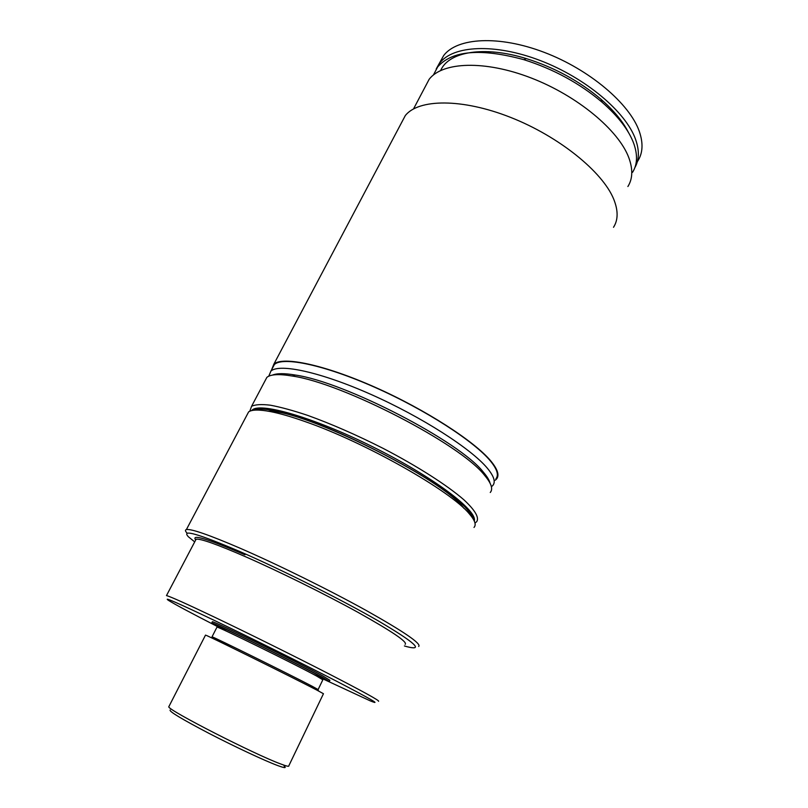 <?xml version="1.0" encoding="UTF-8"?>
<svg xmlns="http://www.w3.org/2000/svg" width="808" height="808" viewBox="0 0 808 808"><rect width="100%" height="100%" fill="white"/><g stroke="black" fill="none" stroke-linecap="round" stroke-linejoin="round"><path stroke-width="1.21" d="M489.577 52.732L488.325 51.641M488.961 51.672L490.183 52.793M493.941 52.187L494.536 52.086M436.209 68.973L443.673 55.54C457.146 37.623 498.849 35.027 544.259 52.369C589.658 69.599 629.816 103.858 639.33 131.472C643.32 143.117 642.855 152.894 637.926 160.792L637.33 161.701M491.395 486.749L492.789 485.517C495.819 481.982 493.971 476.175 487.244 468.084C471.115 448.723 421.816 417.009 371.347 394.587C320.847 372.094 279.598 363.236 270.933 371.044L268.741 376.215M272.195 368.67L274.427 364.438C283.204 356.389 324.523 364.984 374.973 387.386C425.382 409.717 474.518 441.532 490.506 461.105C497.173 469.286 498.97 475.195 495.9 478.831M271.619 369.751L273.882 364.125C282.709 356.035 324.24 364.671 374.952 387.194C425.634 409.646 475.023 441.633 491.072 461.297C497.758 469.509 499.566 475.447 496.476 479.094L495.243 480.235M401.091 123.543L405.303 115.574C418.504 98.798 462.065 98.202 510.575 117.382C559.075 136.451 602.697 171.902 613.716 199.172C618.302 210.565 618.231 219.938 613.504 227.3M424.867 87.415L429.169 79.265C442.491 61.832 484.719 59.994 531.098 77.952C577.467 95.788 618.766 130.351 628.826 157.742C633.038 169.256 632.715 178.851 627.887 186.527M437.673 66.912L433.411 74.993L437.673 66.912C452.157 50.439 480.881 48.026 523.847 59.671C553.52 69.054 579.629 83.264 602.152 102.293C618.231 116.372 628.755 130.078 633.725 143.41C637.805 154.934 637.411 164.569 632.553 172.316M440.663 70.488C448.692 51.722 483.82 45.43 526.281 58.59C554.571 67.518 579.467 81.073 600.95 99.243C613.747 110.413 622.918 121.493 628.462 132.492M439.673 63.115C453.036 45.43 494.698 43.066 540.168 60.509C585.628 77.831 625.947 111.999 635.593 139.42C639.502 150.53 639.259 159.923 634.876 167.589M490.022 483.083C489.254 480.073 487.032 476.427 483.366 472.155C460.136 441.784 344.854 381.992 295.375 375.053C284.557 373.215 276.932 373.225 272.488 375.094M251.773 410.575C257.893 401.455 312.191 416.706 372.508 446.703C432.876 476.609 477.851 510.646 474.296 521.029M264.751 381.396L266.882 377.346C270.68 374.245 279.174 373.821 292.365 376.053C342.784 383.184 460.893 444.43 484.537 475.286C491.345 483.315 493.244 489.042 490.254 492.476M474.963 522.988L476.639 521.766C479.437 517.675 475.215 510.373 463.964 499.859C447.289 485.345 417.524 466.256 383.063 448.349C356.389 434.876 331.27 423.887 307.676 415.383C293.142 410.525 280.719 407.131 270.397 405.202C261.519 404.131 255.247 404.495 251.581 406.293L249.803 411.221M319.039 677.134L329.31 681.518L322.574 677.377C298.798 664.307 212.928 622.16 211.746 622.938L217.625 626.634M212.262 621.928L212.363 621.726C213.575 620.898 299.435 663.004 323.18 676.124L329.896 680.296L329.391 681.366M205.474 635.169L205.515 635.088C206.404 634.886 292.425 677.356 316.524 689.921L323.452 693.729L288.799 765.832C289.224 766.792 286.547 766.186 280.79 764.004C254.712 754.49 167.862 710.07 168.761 706.818L169.013 706.313M170.165 710C168.741 711.252 181.628 719.009 208.817 733.28C234.33 746.501 264.347 760.56 277.397 765.449C284.608 768.125 286.82 768.307 284.062 765.974M217.574 626.614C190.749 612.878 174.296 604.071 168.236 600.213C163.004 596.536 178.285 603.222 214.069 620.281C250.864 637.896 303.313 663.994 337.138 681.508C371.347 699.334 382.366 705.778 370.185 700.839L322.655 678.781M473.751 519.928C473.276 517.433 471.367 514.282 468.034 510.484C446.349 482.214 321.271 417.746 273.296 410.474C263.287 408.626 256.51 408.575 252.975 410.333M246.773 415.383L248.622 411.898C251.813 409.575 258.994 409.454 270.165 411.535C279.659 413.353 291.405 416.736 305.384 421.685C365.115 442.329 450.975 491.092 469.216 513.726C474.902 520.251 476.498 524.826 474.003 527.442M418.675 646.481C421.756 643.895 404.283 631.896 366.256 610.505C329.159 589.941 277.679 564.529 240.239 548.279C209.121 534.906 191.173 528.674 186.396 529.573C184.921 529.957 185.184 531.179 187.203 533.24M194.698 541.885L188.375 536.764C181.002 528.816 198.303 533.805 240.279 551.723C282.507 570.105 342.35 600.132 378.669 621.12C414.959 642.582 424.382 651.096 406.939 646.683L404.414 645.945M378.518 701.293C380.346 701.041 363.651 691.82 328.442 673.64C294.213 656.056 247.581 632.937 213.999 616.918C185.85 603.525 170.013 596.415 166.478 595.597L196.112 539.209C200.414 538.481 216.696 544.239 244.976 556.49C278.659 571.226 324.685 593.971 357.964 612.333C392.143 631.462 407.878 642.138 405.161 644.36M463.944 508.373C443.582 479.144 303.707 409.707 268.115 411.161M313.645 674.458C326.533 680.407 328.088 680.69 318.301 675.316C304.333 667.721 265.953 648.43 240.34 636.159C214.221 623.766 209.676 622.14 226.694 631.29M216.918 627.25L216.999 627.099C218.099 626.483 295.011 664.247 316.635 676.054L322.826 679.811L318.15 689.497M308.707 685.901L311.878 687.507C322.806 692.88 316.292 689.022 318.12 689.567L311.797 686.053C289.941 674.609 212.928 636.603 212.039 636.805L212.09 636.957M244.955 554.793C207.373 538.683 190.961 533.745 195.708 539.966M270.933 371.044L274.427 364.438M273.882 364.125L405.303 115.574M413.524 108.908L429.169 79.265M526.281 58.59L523.847 59.671M600.95 99.243L602.152 102.293M295.375 375.053L292.365 376.053M483.366 472.155L484.537 475.286M266.882 377.346L251.581 406.293M212.363 621.726L211.746 622.938M205.515 635.088L168.761 706.818M216.999 627.099L212.039 636.805L212.746 637.855L231.098 647.269M186.396 529.573L248.622 411.898M273.296 410.474L270.165 411.535M468.034 510.484L469.216 513.726"/></g></svg>
